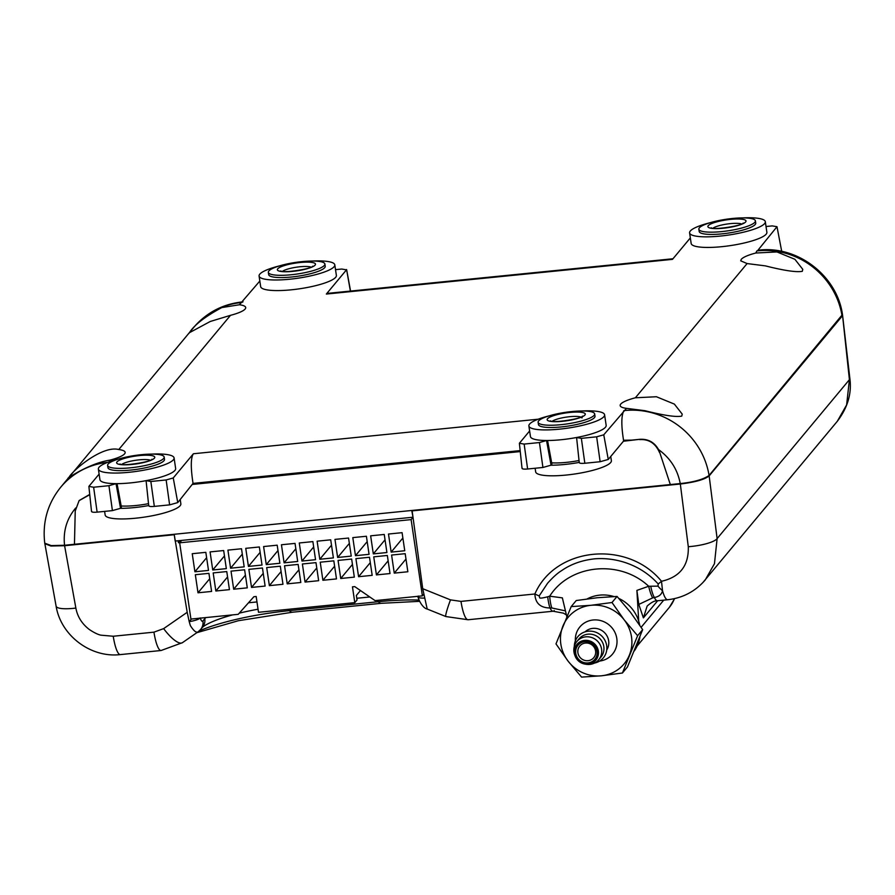 <?xml version="1.0" encoding="UTF-8"?>
<svg xmlns="http://www.w3.org/2000/svg" width="895" height="895" viewBox="0 0 895 895"><rect width="100%" height="100%" fill="white"/><g stroke="black" fill="none" stroke-linecap="round" stroke-linejoin="round"><path stroke-width="1.34" d="M248.497 602.782L256.977 601.932M360.45 590.543L356.367 595.443L357.038 599.963L354.8 602.648L352.462 586.829L354.733 586.605L375.083 600.612L422.384 595.869L423.626 594.381M422.384 595.869L411.118 519.615L179.66 542.806L190.926 619.072L238.227 614.328L253.9 596.708L256.171 596.484L258.498 612.292L354.8 602.648M411.118 519.615L413.02 517.332M412.964 516.974L411.734 510.474L670.333 484.564L659.66 452.255L670.333 484.564L680.245 483.568C693.67 482.17 703.28 479.463 709.075 475.458L842.475 314.525C837.026 275.425 796.975 244.95 757.931 250.253L758.054 250.231M179.66 542.806L181.663 540.412M302.387 563.984L305.05 582.063L318.654 580.698L315.98 562.631L302.387 563.984M316.774 567.989L305.05 582.063M299.277 542.974L301.951 561.053L315.543 559.688L312.881 541.609L299.277 542.974M313.664 546.979L301.951 561.053M320.231 562.194L322.894 580.273L336.486 578.908L333.824 560.841L320.231 562.194M334.618 566.199L322.894 580.273M317.121 541.184L319.795 559.263L333.387 557.898L330.714 539.819L317.121 541.184M331.508 545.189L319.795 559.263M338.064 560.415L340.738 578.483L354.331 577.13L351.657 559.051L338.064 560.415M352.451 564.409L340.738 578.483M334.965 539.394L337.639 557.473L351.232 556.108L348.558 538.04L334.965 539.394M349.352 543.399L337.639 557.473M355.908 558.625L358.582 576.704L372.175 575.34L369.501 557.261L355.908 558.625M370.295 562.619L358.582 576.704M352.809 537.615L355.472 555.683L369.064 554.329L366.402 536.25L352.809 537.615M367.196 541.609L355.472 555.683M373.752 556.835L376.415 574.914L390.019 573.55L387.345 555.471L373.752 556.835M388.139 560.841L376.415 574.914M370.642 535.825L373.316 553.893L386.908 552.539L384.246 534.46L370.642 535.825M385.029 539.819L373.316 553.893M391.596 555.045L394.259 573.124L407.851 571.76L405.189 553.681L391.596 555.045M405.983 559.051L394.259 573.124M388.486 534.035L391.16 552.114L404.753 550.749L402.079 532.67L388.486 534.035M402.873 538.029L391.16 552.114M284.543 565.774L287.217 583.853L300.809 582.488L298.136 564.409L284.543 565.774M298.93 569.779L287.217 583.853M281.444 544.764L284.107 562.843L297.699 561.478L295.037 543.399L281.444 544.764M295.831 548.758L284.107 562.843M266.699 567.564L269.373 585.643L282.965 584.278L280.303 566.199L266.699 567.564M281.086 571.558L269.373 585.643M263.6 546.554L266.274 564.622L279.866 563.268L277.193 545.189L263.6 546.554M277.987 550.548L266.274 564.622M248.866 569.354L251.529 587.422L265.121 586.068L262.459 567.989L248.866 569.354M263.253 573.348L251.529 587.422M245.756 548.333L248.43 566.412L262.022 565.047L259.349 546.979L245.756 548.333M260.143 552.338L248.43 566.412M231.022 571.144L233.684 589.212L247.288 587.847L244.615 569.779L231.022 571.144M245.409 575.138L233.684 589.212M227.912 550.123L230.586 568.202L244.178 566.837L241.516 548.758L227.912 550.123M242.299 554.128L230.586 568.202M213.178 572.923L215.852 591.002L229.444 589.637L226.771 571.569L213.178 572.923M227.565 576.928L215.852 591.002M210.079 551.913L212.741 569.992L226.334 568.627L223.672 550.548L210.079 551.913M224.466 555.918L212.741 569.992M195.334 574.713L198.008 592.792L211.6 591.427L208.938 573.348L195.334 574.713M209.721 578.718L198.008 592.792M192.235 553.703L194.909 571.782L208.501 570.417L205.828 552.338L192.235 553.703M206.622 557.697L194.909 571.782M710.194 222.698A38.272 7.831 -8.4 0 0 690.302 231.022A38.272 7.831 -8.4 0 0 689.597 232.89L691.164 243.474A38.272 7.831 -8.4 0 0 725.912 246.214A38.272 7.831 -8.4 0 0 766.176 234.166A38.272 7.831 -8.4 0 0 766.881 232.297L765.314 221.703A38.272 7.831 -8.4 0 0 742.649 217.899M689.597 232.89A38.272 7.831 -8.4 0 0 724.346 235.62A38.272 7.831 -8.4 0 0 764.621 223.571A38.272 7.831 -8.4 0 0 765.314 221.703M279.688 265.837A38.272 7.831 -8.4 0 0 259.785 274.161A38.272 7.831 -8.4 0 0 259.091 276.029L260.658 286.624A38.272 7.831 -8.4 0 0 295.406 289.353A38.272 7.831 -8.4 0 0 335.67 277.305A38.272 7.831 -8.4 0 0 336.375 275.436L334.808 264.853A38.272 7.831 -8.4 0 0 312.142 261.049M259.091 276.029A38.272 7.831 -8.4 0 0 293.84 278.759A38.272 7.831 -8.4 0 0 334.103 266.71A38.272 7.831 -8.4 0 0 334.808 264.853M549.474 415.772A38.272 7.831 -8.4 0 0 529.572 424.096A38.272 7.831 -8.4 0 0 528.878 425.953L530.444 436.547A38.272 7.831 -8.4 0 0 565.192 439.277A38.272 7.831 -8.4 0 0 605.456 427.239A38.272 7.831 -8.4 0 0 606.161 425.371L604.595 414.777A38.272 7.831 -8.4 0 0 581.929 410.973M528.878 425.953A38.272 7.831 -8.4 0 0 563.626 428.694A38.272 7.831 -8.4 0 0 603.89 416.645A38.272 7.831 -8.4 0 0 604.595 414.777M551.678 462.827A29.166 5.963 -8.4 0 0 579.009 460.522M535.12 468.253L535.657 471.855A38.272 7.831 -8.4 0 0 570.406 474.585A38.272 7.831 -8.4 0 0 610.67 462.536A38.272 7.831 -8.4 0 0 611.375 460.679L610.748 456.461M551.018 465.221A38.272 7.831 -8.4 0 0 579.222 462.413M118.968 458.911A38.272 7.831 -8.4 0 0 99.065 467.235A38.272 7.831 -8.4 0 0 98.372 469.103L99.938 479.686A38.272 7.831 -8.4 0 0 134.686 482.427A38.272 7.831 -8.4 0 0 174.95 470.378A38.272 7.831 -8.4 0 0 175.644 468.51L174.089 457.916A38.272 7.831 -8.4 0 0 151.423 454.112M98.372 469.103A38.272 7.831 -8.4 0 0 133.12 471.833A38.272 7.831 -8.4 0 0 173.384 459.784A38.272 7.831 -8.4 0 0 174.089 457.916M121.172 505.977A29.166 5.963 -8.4 0 0 148.503 503.661M104.614 511.392L105.151 514.994A38.272 7.831 -8.4 0 0 139.9 517.724A38.272 7.831 -8.4 0 0 180.163 505.686A38.272 7.831 -8.4 0 0 180.857 503.818L180.242 499.611M120.512 508.36A38.272 7.831 -8.4 0 0 148.715 505.552M107.68 462.346A75.84 72.361 39.8 0 0 60.715 487.216C47.625 503.538 42.3 522.188 44.75 543.175L51.239 545.592L64.552 545.268L174.178 534.281L175.185 541.061L412.729 517.254M79.207 500.506L89.623 494.476M623.67 440.944L639.936 439.3L623.423 441.235L623.546 440.25C621.164 425.382 621.287 415.504 623.904 410.615A75.84 72.361 39.8 0 1 624.766 410.525A75.84 72.361 39.8 0 1 709.075 475.458M776.949 251.942L794.894 259.293L802.781 269.339L802.3 271.319C796.516 272.438 784.199 270.626 765.359 265.871L747.112 263.566L740.713 260.825L741.261 259.304C743.197 257.178 748.03 255.075 755.783 253.016L776.949 251.942M635.372 397.783L656.404 396.742L674.36 404.092L682.236 414.139L681.755 416.119C675.971 417.249 663.665 415.425 644.814 410.671L626.466 408.355A30.385 6.22 171.6 0 1 620.179 405.625A30.385 6.22 171.6 0 1 635.372 397.783L747.112 263.566M842.027 315.745A75.84 72.361 -140.2 0 0 757.718 250.824A75.84 72.361 -140.2 0 0 756.857 250.913L755.783 253.016M124.606 453.821A30.385 6.22 171.6 0 1 110.096 460.097C87.386 463.498 63.153 481.588 68.859 477.538C72.529 470.334 102.589 445.083 118.766 449.547A30.385 6.22 171.6 0 1 125.166 452.378A30.385 6.22 171.6 0 1 124.606 453.821M68.21 478.4L68.859 477.538M221.815 307.567L239.412 304.759A30.385 6.22 171.6 0 1 245.711 307.578A30.385 6.22 171.6 0 1 230.496 315.331L210.224 321.495L189.393 332.727C194.204 325.019 205.011 316.629 221.815 307.567M690.347 237.902L672.481 259.36L326.339 294.052L327.525 293.37M326.339 294.052L346.488 269.842L341.733 269.037L335.513 269.652M350.572 291.065L346.6 269.54L350.381 291.088M259.83 281.041L239.412 304.759M188.744 333.589L189.393 332.727M109.022 462.212L110.096 460.097M89.657 494.745L79.096 500.641L75.236 511.011L74.453 544.272M546.577 440.508L539.439 442.544L524.146 444.077L519.38 443.271L522.031 468.376M546.543 440.553L551.051 465.176L542.918 467.47L527.625 469.002C523.609 469.316 521.785 469.002 522.165 468.074M639.936 439.3C648.193 438.852 654.39 442.275 658.541 449.57L659.66 452.255M639.679 439.613C648.864 439.031 655.476 443.316 659.492 452.456M766.019 226.513L772.24 225.898L776.994 226.703L757.931 250.242M174.178 534.281L411.734 510.474M579.255 462.67L576.593 437.543L581.358 438.349L596.652 436.816L603.756 434.813L626.466 408.355M603.756 434.813L608.264 459.448L623.423 441.235M608.264 459.448L600.131 461.731L584.838 463.263C580.788 463.588 578.975 463.274 579.378 462.335M551.891 463.946L551.051 465.176M121.373 507.085L120.545 508.315L112.412 510.609L108.933 485.694L93.639 487.227L88.873 486.41L91.525 511.526M173.25 477.952L177.758 502.587L193.04 483.389C190.601 467.548 190.724 457.669 193.398 453.754L173.25 477.952L166.146 479.955L150.852 481.488L146.12 480.637M148.738 505.809L146.086 480.682M148.872 505.485C148.469 506.413 150.282 506.727 154.332 506.402L169.625 504.869L177.758 502.587M193.163 484.083L520.14 451.315M529.616 430.976L519.38 443.271M520.163 451.583L192.917 484.374M91.659 511.213C91.279 512.141 93.091 512.455 97.119 512.141L112.412 510.609M116.07 483.647L108.933 485.694M99.11 474.115L88.873 486.41M781.637 250.958L776.994 226.703L781.637 250.98M674.461 598.643A35.006 33.395 39.8 0 1 669.382 607.325A35.006 33.395 39.8 0 1 669.259 607.47L637.095 646.1M565.45 610.882L551.857 607.985A18.37 3.737 -91.7 0 1 549.698 596.182L547.695 596.786C542.09 598.218 539.405 598.486 539.64 597.591L539.17 595.925L547.561 583.26C552.864 577.286 557.596 573.046 561.736 570.551C571.01 564.107 582.03 560.203 594.806 558.816C617.125 557.093 641.558 565.383 658.205 583.987L657.993 586.135L648.685 586.259C619.821 559.218 569.858 564.219 549.698 596.182L562.362 597.871L566.826 616.7M638.717 621.197L636.893 590.398L638.795 604.427L643.393 617.886L647.141 606.072C651.381 602.29 654.827 600.523 657.501 600.769L657.501 600.769A24.803 5.415 -95.7 0 1 654.368 597.513A18.37 4.766 82.8 0 1 650.799 586.449M657.993 586.135A18.37 9.476 53.6 0 0 662.513 590.7C661.696 594.403 658.988 596.674 654.368 597.513L652.679 597.871A18.37 4.262 -99.8 0 1 648.685 586.259L636.893 590.398M652.679 597.871L638.795 604.427M551.857 607.985L550.022 607.974A18.37 3.244 -94.2 0 1 547.695 596.786M554.218 610.558A24.803 5.415 -95.7 0 1 553.144 611.229A24.803 5.415 -95.7 0 1 550.022 607.974C540.345 607.85 535.299 603.185 534.874 593.989C555.236 546.89 627.451 539.595 661.506 581.28L662.513 590.7A24.803 5.415 84.3 0 0 667.704 599.74L667.704 599.74C682.851 597.983 695.359 591.382 705.249 579.938L714.467 563.682L717.119 538.6A24.803 5.829 172.8 0 1 688.289 546.711L680.323 484.016L412.136 510.888L422.72 588.697L427.195 609.036L445.889 616.554A24.803 2.047 111.9 0 1 450.487 599.874L422.72 588.697M539.17 595.925A18.37 5.728 -154.4 0 1 534.874 593.989L460.981 601.395L450.487 599.874M198.041 631.859L182.435 642.677A24.803 7.462 -124.7 0 1 163.651 628.614L187.2 612.303L174.201 534.393M187.2 612.303L189.214 621.667L191.429 619.016M180.924 541.296L180.79 540.502M180.331 540.546L178.497 542.762L178.15 540.759M205.906 617.561A66.498 13.604 -8.4 0 0 204.787 618.725L202.93 620.94C202.236 622.003 201.319 620.985 200.178 617.908C198.925 619.351 195.267 620.604 189.214 621.667L190.355 625.594C194.014 631.378 196.721 633.347 198.466 631.478M424.387 598.106C419.184 598.173 417.148 597.491 418.267 596.059M427.206 609.025C422.977 608.298 418.894 600.791 417.987 596.898L418.088 596.305M842.553 315.018L849.881 378.607A24.803 4.598 173.4 0 1 849.411 379.67L842.486 314.738M702.631 582.858L837.284 421.321L846.625 404.92L849.411 379.67L717.119 538.6L709.153 475.905L842.106 316.192M680.323 484.016C695.146 482.204 704.757 479.496 709.153 475.905M658.205 583.987A18.37 1.32 -41.2 0 0 661.506 581.28C679.954 577.096 688.881 565.573 688.289 546.711M198.119 631.803L200.569 629.543A11.669 11.132 -140.2 0 0 202.93 620.94M173.887 534.762L64.597 545.715L75.862 608.074A24.803 5.549 169.8 0 1 56.105 606.161L44.806 543.388M64.597 545.715L50.892 546.006L44.817 543.679M592.624 412.181A28.584 5.851 -8.4 0 0 560.583 413.154A28.584 5.851 -8.4 0 0 538.119 422.283A28.584 5.851 -8.4 0 0 540.177 424.029A28.584 5.851 -8.4 0 0 572.218 423.067A28.584 5.851 -8.4 0 0 594.683 413.937A28.584 5.851 -8.4 0 0 592.624 412.181M538.119 422.283L538.454 424.543A28.584 5.851 -8.4 0 0 540.502 426.288A28.584 5.851 -8.4 0 0 572.554 425.326A28.584 5.851 -8.4 0 0 595.007 416.197L594.683 413.937M322.849 262.257A28.584 5.851 -8.4 0 0 290.797 263.219A28.584 5.851 -8.4 0 0 268.343 272.36A28.584 5.851 -8.4 0 0 270.391 274.105A28.584 5.851 -8.4 0 0 302.432 273.143A28.584 5.851 -8.4 0 0 324.896 264.003A28.584 5.851 -8.4 0 0 322.849 262.257M268.343 272.36L268.668 274.608A28.584 5.851 -8.4 0 0 270.726 276.365A28.584 5.851 -8.4 0 0 302.767 275.403A28.584 5.851 -8.4 0 0 325.232 266.262L324.896 264.003M162.118 455.331A28.584 5.851 -8.4 0 0 130.077 456.293A28.584 5.851 -8.4 0 0 107.613 465.422A28.584 5.851 -8.4 0 0 109.66 467.168A28.584 5.851 -8.4 0 0 141.712 466.205A28.584 5.851 -8.4 0 0 164.165 457.076A28.584 5.851 -8.4 0 0 162.118 455.331M107.613 465.422L107.948 467.682A28.584 5.851 -8.4 0 0 109.995 469.428A28.584 5.851 -8.4 0 0 142.048 468.465A28.584 5.851 -8.4 0 0 164.501 459.336L164.165 457.076M753.355 219.118A28.584 5.851 -8.4 0 0 721.303 220.08A28.584 5.851 -8.4 0 0 698.85 229.209A28.584 5.851 -8.4 0 0 700.897 230.955A28.584 5.851 -8.4 0 0 732.938 229.993A28.584 5.851 -8.4 0 0 755.402 220.864A28.584 5.851 -8.4 0 0 753.355 219.118M698.85 229.209L699.185 231.469A28.584 5.851 -8.4 0 0 701.232 233.215A28.584 5.851 -8.4 0 0 733.274 232.252A28.584 5.851 -8.4 0 0 755.738 223.123L755.402 220.864M595.589 650.978A9.095 8.681 -140.2 0 0 579.759 646.045A9.095 8.681 -140.2 0 0 584.435 660.309A9.095 8.681 -140.2 0 0 595.589 650.978M575.753 653.361A10.964 10.46 39.8 0 1 584.827 641.67A10.964 10.46 39.8 0 1 597.043 651.224A10.964 10.46 39.8 0 1 587.97 662.915A10.964 10.46 39.8 0 1 575.753 653.361M574.456 653.495A12.295 11.736 -140.2 0 0 575.082 655.923A12.295 11.736 -140.2 0 0 584.882 664.079A12.295 11.736 -140.2 0 0 598.341 651.101A12.295 11.736 -140.2 0 0 584.636 640.384A12.295 11.736 -140.2 0 0 574.456 653.495M575.082 655.923L574.679 654.838A14.23 13.582 39.8 0 1 573.963 652.019A14.23 13.582 39.8 0 1 576.839 641.525A14.23 13.582 39.8 0 1 591.405 637.43A14.23 13.582 39.8 0 1 601.608 649.244A14.23 13.582 39.8 0 1 598.721 659.738A14.23 13.582 39.8 0 1 586.024 664.28L584.882 664.079M598.721 659.738L600.948 657.075A14.23 13.582 -140.2 0 0 603.823 646.582A14.23 13.582 -140.2 0 0 593.631 634.768A14.23 13.582 -140.2 0 0 579.065 638.862L576.839 641.525M594.515 663.061A16.569 15.808 -140.2 0 0 606.687 645.642A16.569 15.808 -140.2 0 0 589.537 631.132A16.569 15.808 -140.2 0 0 574.333 646.268M624.184 619.855A36.404 34.737 39.8 0 1 631.523 637.005A36.404 34.737 39.8 0 1 629.386 655.106A36.404 34.737 39.8 0 1 601.384 675.803A36.404 34.737 39.8 0 1 568.168 661.237A36.404 34.737 39.8 0 1 562.966 625.997A36.404 34.737 39.8 0 1 590.968 605.3A36.404 34.737 39.8 0 1 624.184 619.855L612.001 602.514L590.968 605.3L571.189 606.597L555.985 643.897L568.168 661.237L581.593 677.101L601.384 675.803L622.417 673.006L637.609 635.707L624.184 619.855M639.914 636.904A36.046 34.402 39.8 0 1 634.298 650.933M587.142 598.923A36.046 34.402 39.8 0 1 613.948 596.562M618.904 598.475A36.046 34.402 39.8 0 1 639.701 625.146M612.001 602.514L617.047 596.439L630.483 612.292L642.666 629.644L627.462 666.943L622.417 673.006M571.189 606.597L576.235 600.534L597.267 597.737L617.047 596.439M637.609 635.707L642.666 629.644M64.552 545.268C63.042 531.082 66.767 518.653 75.728 507.98M623.546 440.25L631.948 440.116M230.496 315.331L118.766 449.547M241.974 302.51A75.84 72.361 -140.2 0 0 193.667 327.503C206.622 312.422 223.079 303.875 243.037 301.85M527.625 469.002L524.146 444.077M658.541 449.57C670.344 458.162 677.582 469.495 680.245 483.568M596.652 436.816L600.131 461.731M581.358 438.349L584.838 463.263M547.404 440.508L551.767 464.326M542.918 467.47L539.439 442.544M116.887 483.647L121.261 507.465M150.852 481.488L154.332 506.402M166.146 479.955L169.625 504.869M193.04 483.389L520.062 450.621M193.398 453.754L538.197 419.207M116.037 483.692L120.545 508.315M97.119 512.141L93.639 487.227M288.212 609.316L289.421 610.636A90.104 18.437 -8.4 0 0 199.205 630.953M419.084 600.086A90.104 18.437 -8.4 0 0 378.35 601.72L289.421 610.636A46.663 10.181 -95.7 0 0 292.452 612.214L238.361 620.716L196.855 632.687M419.632 601.328L381.382 603.297A46.663 10.181 -95.7 0 1 378.35 601.72L377.153 600.411M369.792 596.976L356.781 598.274M202.404 627.35L203.736 626.287A72.618 14.857 171.6 0 1 232.555 614.899M239.256 613.164A72.618 14.857 171.6 0 1 258.051 609.226M663.743 600.142L641.133 627.305M657.657 600.746L643.393 617.886M460.981 601.395A24.803 5.415 84.3 0 0 468.096 619.743L553.144 611.229L563.47 613.164L566.401 614.91M200.569 629.543L202.415 627.317A11.669 11.132 39.8 0 0 204.787 618.725L204.631 617.695M182.435 642.677L161.078 650.508A24.803 5.415 -95.7 0 1 153.951 632.161L163.651 628.614M153.951 632.161L113.24 636.244A24.803 5.415 84.3 0 0 120.366 654.592L120.366 654.592C90.775 658.138 60.838 635.573 56.105 606.161M113.24 636.244L100.878 635.17C97.745 634.488 93.83 632.552 89.12 629.364C81.87 623.692 77.451 616.599 75.862 608.074M580.799 417.036A15.405 3.155 -8.4 0 0 566.255 417.126A15.405 3.155 -8.4 0 0 552.304 421.243M548.523 420.874A19.287 3.949 171.6 0 1 559.062 414.195A19.287 3.949 171.6 0 1 583.909 412.875A19.287 3.949 171.6 0 1 573.371 419.554A19.287 3.949 171.6 0 1 548.523 420.874M311.024 267.102A15.405 3.155 -8.4 0 0 296.469 267.191A15.405 3.155 -8.4 0 0 282.518 271.319M278.737 270.939A19.287 3.949 171.6 0 1 289.275 264.26A19.287 3.949 171.6 0 1 314.123 262.951A19.287 3.949 171.6 0 1 303.584 269.63A19.287 3.949 171.6 0 1 278.737 270.939M150.293 460.175A15.405 3.155 -8.4 0 0 135.749 460.265A15.405 3.155 -8.4 0 0 121.798 464.382M118.017 464.013A19.287 3.949 171.6 0 1 128.556 457.334A19.287 3.949 171.6 0 1 153.403 456.025A19.287 3.949 171.6 0 1 142.864 462.704A19.287 3.949 171.6 0 1 118.017 464.013M741.53 223.963A15.405 3.155 -8.4 0 0 726.975 224.052A15.405 3.155 -8.4 0 0 713.024 228.169M709.243 227.8A19.287 3.949 171.6 0 1 719.793 221.121A19.287 3.949 171.6 0 1 744.64 219.812A19.287 3.949 171.6 0 1 734.09 226.491A19.287 3.949 171.6 0 1 709.243 227.8M606.732 649.949A14.23 13.582 -140.2 0 0 608.656 640.775A14.23 13.582 -140.2 0 0 599.258 629.241A14.23 13.582 -140.2 0 0 585.017 631.87M575.373 640.887A21.234 20.261 39.8 0 1 594 619.922A21.234 20.261 39.8 0 1 616.8 638.482A21.234 20.261 39.8 0 1 599.616 661.069M327.436 293.381L672.984 258.756M60.715 487.216L193.667 327.503M547.561 440.508L551.891 463.979M117.055 483.647L121.384 507.118M674.64 598.61L669.382 607.325M849.881 378.607C851.872 393.42 847.677 407.65 837.306 421.299M657.501 600.769L667.704 599.74M468.096 619.743L445.889 616.554M381.382 603.297L292.452 612.214M161.078 650.508L120.366 654.592M550.526 420.851L550.604 420.885C552.137 423.38 582.746 418.58 582.421 416.119L581.951 417.987M280.739 270.928L280.817 270.95C282.35 273.456 312.959 268.645 312.635 266.195L312.243 266.945M120.019 463.99L120.098 464.024C121.63 466.519 152.239 461.719 151.915 459.258L151.512 460.019M711.245 227.777L711.324 227.811C712.867 230.317 743.465 225.506 743.141 223.045L742.749 223.806"/></g></svg>
